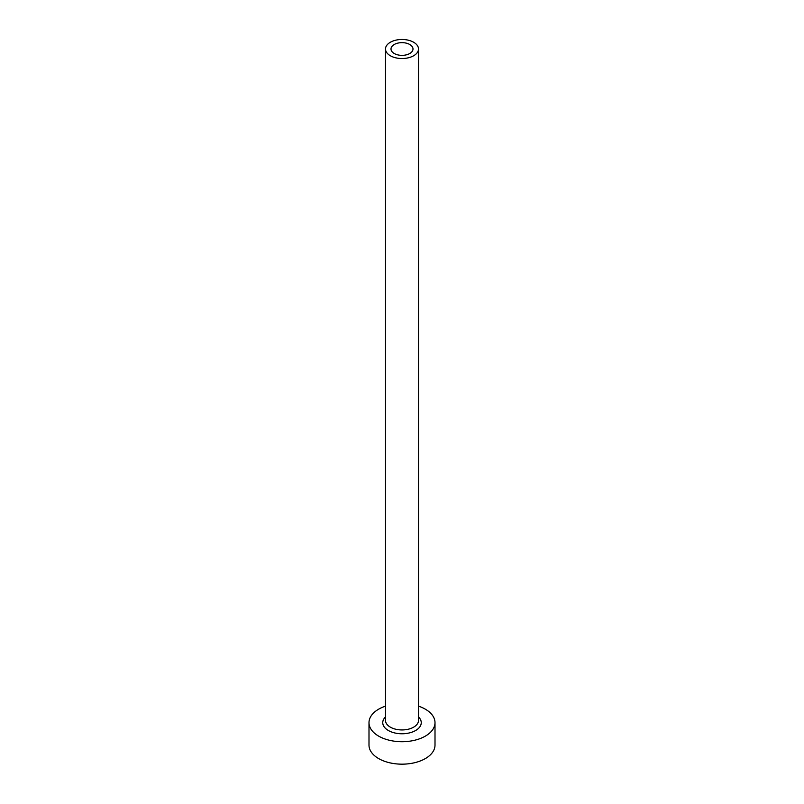 <?xml version="1.0" encoding="UTF-8"?>
<svg xmlns="http://www.w3.org/2000/svg" width="804" height="804" viewBox="0 0 804 804"><rect width="100%" height="100%" fill="white"/><g stroke="black" fill="none" stroke-linecap="round" stroke-linejoin="round"><path stroke-width="1.21" d="M409.779 44.511A11.005 6.352 0 0 0 397.789 43.135A11.005 6.352 0 0 0 390.995 49.004A11.005 6.352 0 0 0 394.221 53.496A11.005 6.352 0 0 0 406.211 54.873A11.005 6.352 0 0 0 413.005 49.004A11.005 6.352 0 0 0 409.779 44.511M390.332 55.737A16.502 9.527 0 0 0 408.311 57.808A16.502 9.527 0 0 0 418.502 49.004A16.502 9.527 0 0 0 413.668 42.26A16.502 9.527 0 0 0 395.689 40.2A16.502 9.527 0 0 0 385.498 49.004A16.502 9.527 0 0 0 390.332 55.737M385.498 706.153A33.004 19.055 0 0 0 368.996 722.655A33.004 19.055 0 0 0 378.664 736.132A33.004 19.055 0 0 0 414.633 740.263A33.004 19.055 0 0 0 435.004 722.655A33.004 19.055 0 0 0 425.336 709.188A33.004 19.055 0 0 0 418.502 706.153M368.996 722.655L368.996 745.117A33.004 19.055 0 0 0 378.664 758.584A33.004 19.055 0 0 0 414.633 762.715A33.004 19.055 0 0 0 435.004 745.117L435.004 722.655M418.502 716.937A19.256 11.115 180 0 1 413.849 731.419A19.256 11.115 180 0 1 388.392 730.514A19.256 11.115 180 0 1 385.498 716.937M385.498 49.004L385.498 720.414A16.502 9.527 0 0 0 390.332 727.148A16.502 9.527 0 0 0 408.311 729.218A16.502 9.527 0 0 0 418.502 720.414L418.502 49.004"/></g></svg>
